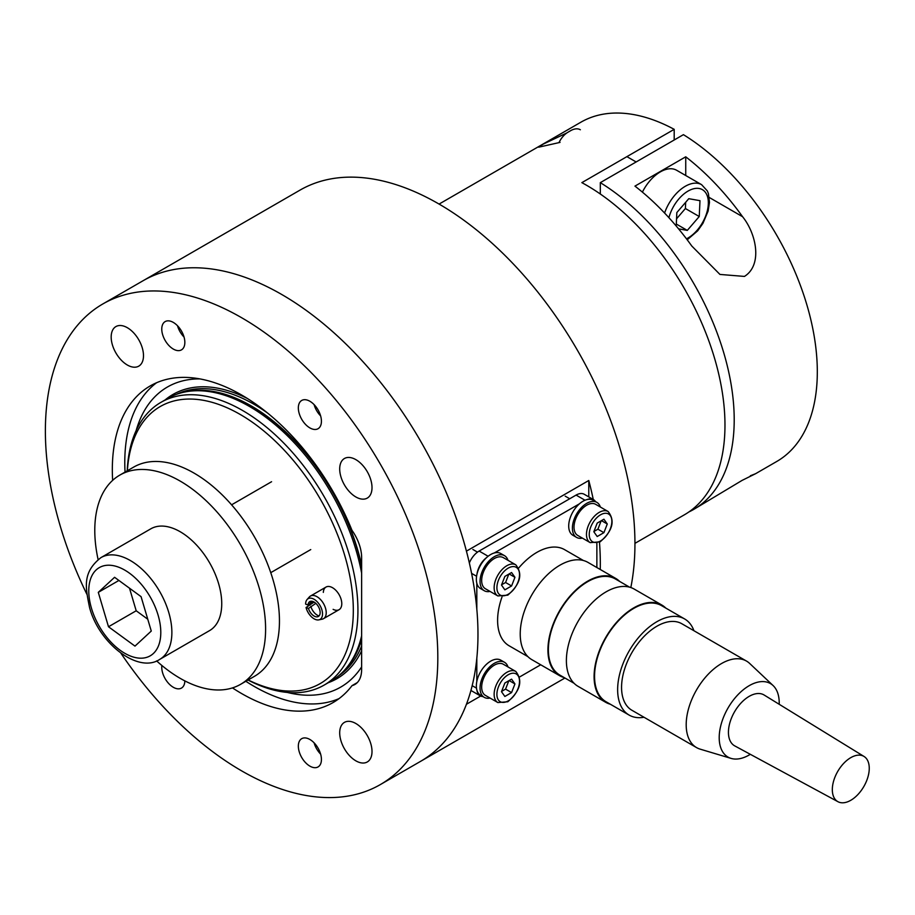<?xml version="1.0" encoding="UTF-8"?>
<svg xmlns="http://www.w3.org/2000/svg" width="915" height="915" viewBox="0 0 915 915"><rect width="100%" height="100%" fill="white"/><g stroke="black" fill="none" stroke-linecap="round" stroke-linejoin="round"><path stroke-width="1.37" d="M248.171 679.948A159.965 92.358 -120 0 0 353.247 605.73A159.965 92.358 -120 0 0 240.21 414.461A159.965 92.358 -120 0 0 127.379 470.733M127.231 470.825A163.236 94.245 60 0 1 160.903 402.371A163.236 94.245 60 0 1 242.521 410.458A163.236 94.245 60 0 1 349.153 554.296A163.236 94.245 60 0 1 324.127 685.095A163.236 94.245 60 0 1 248.011 680.039M160.903 402.371L167.822 398.38A163.236 94.245 60 0 1 184.773 392.009A163.236 94.245 60 0 1 249.44 406.454A163.236 94.245 60 0 1 361.631 573.19M361.631 635.822A163.236 94.245 60 0 1 345.047 669.608A163.236 94.245 60 0 1 331.058 681.103L324.127 685.095M333.129 609.356A13.062 7.537 -120 0 0 339.076 609.687A13.062 7.537 -120 0 0 341.078 599.222A13.062 7.537 -120 0 0 332.545 587.716A13.062 7.537 -120 0 0 326.015 587.064A13.062 7.537 -120 0 0 323.327 592.394M136.141 430.61A173.267 100.032 60 0 1 199.905 378.901M339.019 698.625A182.817 105.545 60 0 1 254.061 686.342A182.817 105.545 60 0 1 245.838 681.298M125.046 472.083A182.817 105.545 60 0 1 156.625 382.71M361.631 666.886A173.267 100.032 60 0 1 287.299 692.426M630.824 587.544A277.497 160.205 -120 0 0 438.731 203.873A277.497 160.205 -120 0 0 299.983 190.137L143.015 280.768A277.497 160.205 60 0 1 281.763 294.504A277.497 160.205 -120 0 0 143.015 280.768L102.846 303.952A277.497 160.205 -120 0 0 86.845 594.212M593.275 499.499A277.497 160.205 60 0 0 588.78 480.501L466.433 551.139A277.497 160.205 -120 0 0 281.763 294.504A277.497 160.205 60 0 1 463.036 539.038A277.497 160.205 60 0 1 420.5 761.394A277.497 160.205 -120 0 0 466.433 704.264L480.661 696.052M599.474 542.206A277.497 160.205 60 0 1 600.263 569.485M588.78 480.501L588.78 496.902M309.888 401.262A16.321 9.425 -120 0 0 301.721 400.45A16.321 9.425 -120 0 0 299.216 413.534A16.321 9.425 -120 0 0 309.888 427.911A16.321 9.425 -120 0 0 318.043 428.723A16.321 9.425 -120 0 0 320.547 415.65A16.321 9.425 -120 0 0 309.888 401.262M173.301 322.412A16.321 9.425 -120 0 0 165.146 321.6A16.321 9.425 -120 0 0 162.641 334.673A16.321 9.425 -120 0 0 173.301 349.061A16.321 9.425 -120 0 0 181.467 349.873A16.321 9.425 -120 0 0 183.961 336.789A16.321 9.425 -120 0 0 173.301 322.412M161.875 665.48A16.321 9.425 -120 0 0 173.301 687.279A16.321 9.425 -120 0 0 181.467 688.08A16.321 9.425 -120 0 0 184.841 680.886M309.888 739.48A16.321 9.425 -120 0 0 301.721 738.668A16.321 9.425 -120 0 0 299.216 751.741A16.321 9.425 -120 0 0 309.888 766.13A16.321 9.425 -120 0 0 318.043 766.942A16.321 9.425 -120 0 0 320.547 753.857A16.321 9.425 -120 0 0 309.888 739.48M127.334 327.707A22.852 13.199 -120 0 0 115.908 326.575A22.852 13.199 -120 0 0 112.408 344.886A22.852 13.199 -120 0 0 127.334 365.016A22.852 13.199 -120 0 0 138.76 366.149A22.852 13.199 -120 0 0 142.26 347.837A22.852 13.199 -120 0 0 127.334 327.707M355.855 459.639A22.852 13.199 -120 0 0 344.429 458.507A22.852 13.199 -120 0 0 340.929 476.818A22.852 13.199 -120 0 0 355.855 496.959A22.852 13.199 -120 0 0 367.281 498.092A22.852 13.199 -120 0 0 370.781 479.78A22.852 13.199 -120 0 0 355.855 459.639M355.855 723.513A22.852 13.199 -120 0 0 344.429 722.381A22.852 13.199 -120 0 0 340.929 740.693A22.852 13.199 -120 0 0 355.855 760.834A22.852 13.199 -120 0 0 367.281 761.966A22.852 13.199 -120 0 0 370.781 743.655A22.852 13.199 -120 0 0 355.855 723.513M120.963 653.31A277.497 160.205 -120 0 0 241.594 770.842A277.497 160.205 -120 0 0 380.343 784.578A277.497 160.205 -120 0 0 422.879 562.222A277.497 160.205 -120 0 0 241.594 317.699A277.497 160.205 -120 0 0 102.846 303.952M232.467 687.897A182.817 105.545 -120 0 0 241.594 693.536A182.817 105.545 -120 0 0 333.003 702.594A182.817 105.545 -120 0 0 352.012 685.644A32.643 18.849 -120 0 0 354.871 684.489A32.643 18.849 -120 0 0 361.631 669.551L361.631 557.59A32.643 18.849 -120 0 0 352.012 530.38A182.817 105.545 -120 0 0 241.594 394.994A182.817 105.545 -120 0 0 150.186 385.947A182.817 105.545 -120 0 0 112.648 480.364M352.012 685.644L357.296 682.59M508.019 560.335A20.244 11.689 120 0 0 507.47 558.985A20.244 11.689 120 0 0 504.485 555.657L500.791 553.529A20.244 11.689 120 0 0 482.594 562.073A20.244 11.689 120 0 0 477.561 585.257A20.244 11.689 120 0 0 480.558 588.585L484.241 590.713A20.244 11.689 120 0 0 490.063 591.433M504.485 555.657A20.244 11.689 120 0 0 486.288 564.2A20.244 11.689 120 0 0 481.256 587.396A20.244 11.689 120 0 0 484.241 590.713M494.363 558.527A17.957 10.362 120 0 0 482.64 574.346A17.957 10.362 120 0 0 485.385 588.734L497.851 595.939A17.957 10.362 -60 0 1 495.107 581.551A17.957 10.362 -60 0 1 506.83 565.722A17.957 10.362 -60 0 1 515.808 564.841L503.341 557.635A17.957 10.362 120 0 0 494.363 558.527M511.577 572.527L504.863 576.404L501.5 585.062L504.863 589.843L511.577 585.966L514.939 577.308L511.577 572.527M509.117 573.945L514.939 577.308M501.603 584.788L505.572 582.5L508.82 574.117M505.572 582.5L511.577 585.966M600.354 507.024A20.244 11.689 120 0 0 599.805 505.675A20.244 11.689 120 0 0 596.82 502.346L593.126 500.219A20.244 11.689 120 0 0 574.94 508.763A20.244 11.689 120 0 0 569.908 531.947A20.244 11.689 120 0 0 572.893 535.275L576.587 537.402A20.244 11.689 120 0 0 582.398 538.123M596.82 502.346A20.244 11.689 120 0 0 578.635 510.89A20.244 11.689 120 0 0 573.602 534.086A20.244 11.689 120 0 0 576.587 537.402M508.019 666.955A20.244 11.689 120 0 0 507.47 665.605A20.244 11.689 120 0 0 504.485 662.277L500.791 660.15A20.244 11.689 120 0 0 482.594 668.693A20.244 11.689 120 0 0 477.561 691.889A20.244 11.689 120 0 0 480.558 695.206L484.241 697.344A20.244 11.689 120 0 0 490.063 698.054M504.485 662.277A20.244 11.689 120 0 0 486.288 670.821A20.244 11.689 120 0 0 481.256 694.016A20.244 11.689 120 0 0 484.241 697.344M586.698 505.217A17.957 10.362 120 0 0 574.975 521.035A17.957 10.362 120 0 0 577.731 535.424L590.186 542.629A17.957 10.362 -60 0 1 587.441 528.241A17.957 10.362 -60 0 1 599.165 512.411A17.957 10.362 -60 0 1 608.143 511.531L595.676 504.325A17.957 10.362 120 0 0 586.698 505.217M603.911 519.217L597.198 523.094L593.835 531.752L597.198 536.533L603.911 532.656L607.274 523.998L603.911 519.217M601.452 520.635L607.274 523.998M593.938 531.478L597.907 529.19L601.166 520.807M597.907 529.19L603.911 532.656M494.363 665.148A17.957 10.362 120 0 0 482.64 680.977A17.957 10.362 120 0 0 485.385 695.366L497.851 702.56A17.957 10.362 -60 0 1 495.107 688.171A17.957 10.362 -60 0 1 506.83 672.342A17.957 10.362 -60 0 1 515.808 671.461L503.341 664.256A17.957 10.362 120 0 0 494.363 665.148M511.577 679.147L504.863 683.025L501.5 691.683L504.863 696.464L511.577 692.586L514.939 683.928L511.577 679.147M509.117 680.566L514.939 683.928M501.603 691.408L505.572 689.121L508.82 680.737M505.572 689.121L511.577 692.586M596.866 567.529L596.866 543.247M595.493 501.58A16.321 9.425 120 0 0 593.48 499.613A16.321 9.425 120 0 0 587.121 499.544M579.401 503.833L494.283 552.98M486.563 557.601A16.321 9.425 120 0 0 476.967 574.22M476.818 583.221L476.818 609.161M476.818 658.24L476.818 681.515M476.967 690.345A16.321 9.425 120 0 0 480.203 695.812A16.321 9.425 120 0 0 482.914 696.567M519.674 676.928L540.708 664.782M470.928 690.459A16.321 9.425 120 0 0 470.973 690.482L480.203 695.812M593.48 499.613L584.25 494.283A16.321 9.425 120 0 0 576.084 495.084L479.128 551.059A16.321 9.425 120 0 0 469.349 562.954M320.627 754.12A15.967 9.219 60 0 1 314.108 742.843M184.041 337.052A15.967 9.219 60 0 1 177.533 325.774M320.627 415.902A15.967 9.219 60 0 1 314.108 404.624M742.58 216.706C756.408 233.828 762.755 264.995 744.444 276.422L719.945 274.431L691.797 246.032A195.879 113.094 -120 0 0 634.953 186.122L685.735 156.808A195.879 113.094 60 0 1 742.58 216.706L709.262 197.468M693.639 509.461L742.065 480.409L755.561 473.718L776.744 461.48A195.879 113.094 -120 0 0 807.636 307.486A195.879 113.094 -120 0 0 683.425 134.665L600.32 182.645A195.879 113.094 60 0 1 724.531 355.466A195.879 113.094 60 0 1 693.639 509.461A195.879 113.094 60 0 1 688.915 511.931M755.561 473.718L750.369 475.766M600.32 182.645L600.32 194.014M685.735 175.508L685.735 156.808M560.037 142.397L538.718 147.178L543.087 144.181L566.82 132.95M634.953 543.35L684.409 514.79A195.879 113.094 -120 0 0 714.432 357.834A195.879 113.094 -120 0 0 586.469 185.219A195.879 113.094 -120 0 0 581.86 182.645L674.195 129.335A195.879 113.094 -120 0 0 580.876 122.21L439.074 204.079M674.195 129.335L674.195 139.995M580.362 129.758A19.592 11.312 120 0 0 578.143 128.958A19.592 11.312 120 0 0 570.56 130.719L568.009 132.206A15.967 9.219 120 0 0 558.962 142.649M664.587 213.046A32.643 18.849 -60 0 1 697.893 183.343A32.643 18.849 -60 0 1 701.599 184.67L676.665 170.281A32.643 18.849 120 0 0 672.971 168.943A32.643 18.849 120 0 0 642.399 192.127M678.575 228.853L687.302 230.397L699.243 216.523L699.986 200.671L688.778 198.692L676.837 212.555L676.219 226.016M676.551 218.799L685.392 208.529L685.69 202.284M685.392 208.529L699.243 216.523M676.311 224.049L687.302 230.397M750.323 754.315A42.445 24.499 -60 0 1 731.074 758.398L700.158 749.145A49.948 28.834 -60 0 1 696.544 747.589A49.948 28.834 -60 0 1 686.204 725.629A49.948 28.834 -60 0 1 707.638 674.847A49.948 28.834 -60 0 1 746.491 661.076A49.948 28.834 -60 0 1 749.648 663.432L773.118 685.575A42.445 24.499 -60 0 1 779.214 702.228A42.445 24.499 -60 0 1 779.203 704.287M746.491 661.076L681.858 623.755A49.948 28.834 120 0 0 643.005 637.526A49.948 28.834 120 0 0 621.571 688.309A49.948 28.834 120 0 0 631.91 710.269L696.544 747.589M731.074 758.398A42.445 24.499 -60 0 1 719.213 738.416A42.445 24.499 -60 0 1 739.32 693.318A42.445 24.499 -60 0 1 773.118 685.575M693.947 630.744A55.495 32.036 120 0 0 684.626 618.952A55.495 32.036 120 0 0 641.461 634.255A55.495 32.036 120 0 0 617.648 690.676A55.495 32.036 120 0 0 629.131 715.084A55.495 32.036 120 0 0 644 717.257M684.626 618.952L661.545 605.627A55.495 32.036 120 0 0 618.368 620.919A55.495 32.036 120 0 0 594.567 677.352A55.495 32.036 120 0 0 606.05 701.748L629.131 715.084M869.25 767.834A26.112 15.075 -60 0 1 858.179 794.243A26.112 15.075 -60 0 1 837.946 801.7A26.112 15.075 -60 0 1 832.33 790.102A26.112 15.075 -60 0 1 843.664 763.407A26.112 15.075 -60 0 1 864.057 756.476A26.112 15.075 -60 0 1 869.25 767.834M837.946 801.7L734.768 745.908A29.383 16.962 -60 0 1 728.443 732.858A29.383 16.962 -60 0 1 741.207 702.812A29.383 16.962 -60 0 1 764.139 695.023L864.057 756.476M665.811 608.086A56.147 32.414 120 0 0 661.865 605.055A56.147 32.414 120 0 0 618.197 620.542A56.147 32.414 120 0 0 594.098 677.626A56.147 32.414 120 0 0 605.719 702.32A56.147 32.414 120 0 0 610.316 704.218M661.865 605.055L634.175 589.066A56.147 32.414 120 0 0 590.495 604.54A56.147 32.414 120 0 0 566.396 661.637A56.147 32.414 120 0 0 578.017 686.319L605.719 702.32M629.577 587.167L615.372 578.966A55.495 32.036 120 0 0 572.207 594.27A55.495 32.036 120 0 0 548.394 650.691A55.495 32.036 120 0 0 559.877 675.098L574.071 683.288M619.649 581.437A56.147 32.414 120 0 0 615.704 578.406A56.147 32.414 120 0 0 572.024 593.881A56.147 32.414 120 0 0 547.936 650.977A56.147 32.414 120 0 0 559.557 675.659A56.147 32.414 120 0 0 564.143 677.558M615.704 578.406L588.002 562.416A56.147 32.414 120 0 0 544.322 577.891A56.147 32.414 120 0 0 520.235 634.976A56.147 32.414 120 0 0 531.855 659.669L559.557 675.659M502.015 596.946A55.495 32.036 120 0 0 497.611 621.376A55.495 32.036 120 0 0 509.095 645.773L527.909 656.638M583.404 560.506L564.589 549.652A55.495 32.036 120 0 0 518.759 567.929M218.594 583.576A58.766 33.924 -120 0 0 150.803 528.824L100.947 557.612A58.766 33.924 60 0 1 168.726 612.352A58.766 33.924 60 0 1 159.713 659.395L209.569 630.607A58.766 33.924 -120 0 0 218.594 583.576M151.272 631.053L141.07 596.649L114.581 577.296L98.294 592.36L108.496 626.764L134.985 646.116L151.272 631.053M129.507 588.196L136.198 610.774L147.772 619.226M136.198 610.774L108.496 626.764M118.904 580.453L98.294 592.36M156.614 660.905A120.791 69.734 -120 0 0 240.588 684.329L254.439 676.334A120.791 69.734 -120 0 0 272.979 579.641A120.791 69.734 -120 0 0 133.647 467.119L119.796 475.114A120.791 69.734 -120 0 0 98.099 559.534M240.588 684.329A120.791 69.734 -120 0 0 259.128 587.636A120.791 69.734 -120 0 0 119.796 475.114M315.835 603.351L308.469 608.452A8.578 4.952 -120 0 0 317.471 616.802A8.578 4.952 -120 0 0 320.067 611.403A8.578 4.952 -120 0 0 315.389 602.962A8.578 4.952 -120 0 0 309.053 602.219A8.578 4.952 -120 0 0 308.035 605.044L312.781 601.452M310.803 606.256A9.791 5.65 -120 0 0 319.038 615.932M314.142 602.081L306.056 607.503A11.952 6.908 -120 0 0 318.82 619.867A11.952 6.908 -120 0 0 322.423 612.329A11.952 6.908 -120 0 0 315.915 600.572A11.952 6.908 -120 0 0 307.074 599.531A11.952 6.908 -120 0 0 305.621 604.094L308.035 605.044M318.82 619.867L322.16 619.181A13.062 7.537 -120 0 0 323.521 618.666A13.062 7.537 -120 0 0 326.106 610.957A13.062 7.537 -120 0 0 319.838 598.868A13.062 7.537 -120 0 0 310.459 596.054A13.062 7.537 -120 0 0 309.339 596.969L307.074 599.531M306.056 607.503L308.469 608.452M310.585 601.304A9.791 5.65 -120 0 0 310.368 602.836M176.298 394.411A162.573 93.868 60 0 1 254.061 404.327A162.573 93.868 60 0 1 267.649 413.1M165.1 399.958A164.06 94.725 60 0 1 247.382 398.483M184.624 392.043A162.573 93.868 60 0 1 251.282 405.928A162.573 93.868 60 0 1 361.631 565.15M361.631 639.608A162.573 93.868 60 0 1 344.944 669.723M361.631 645.99A162.573 93.868 60 0 1 338.722 675.75M184.773 392.009L186.614 391.631A162.618 93.89 60 0 1 251.053 406.031A162.618 93.89 60 0 1 361.631 566.248M361.631 639.059A162.618 93.89 60 0 1 346.293 668.202L345.047 669.608M361.631 650.817A164.06 94.725 60 0 1 328.325 682.682M508.214 568.124A16.001 9.23 120 0 0 496.902 587.716A16.001 9.23 120 0 0 508.214 594.247A16.001 9.23 120 0 0 519.526 574.654A16.001 9.23 120 0 0 508.214 568.124M600.549 514.813A16.001 9.23 120 0 0 589.237 534.406A16.001 9.23 120 0 0 600.549 540.937A16.001 9.23 120 0 0 611.861 521.344A16.001 9.23 120 0 0 600.549 514.813M508.214 674.744A16.001 9.23 120 0 0 496.902 694.336A16.001 9.23 120 0 0 508.214 700.867A16.001 9.23 120 0 0 519.526 681.275A16.001 9.23 120 0 0 508.214 674.744M476.498 688.149L472.186 685.667M476.589 576.256L471.591 573.373M488.13 556.263L479.128 551.059M584.994 500.231L576.084 495.084M686.479 238.826A28.731 16.584 120 0 0 707.272 210.988A28.731 16.584 120 0 0 699.151 188.49A28.731 16.584 120 0 0 668.911 217.69M158.066 615.04A50.931 29.406 -120 0 0 111.035 565.333A50.931 29.406 -120 0 0 91.5 608.372A50.931 29.406 -120 0 0 138.542 658.079A50.931 29.406 -120 0 0 158.066 615.04M564.932 678.015L380.343 784.578M497.851 595.939L507.814 595.139C520.338 584.17 523.003 574.071 515.808 564.841M472.861 549.457L477.493 552.145M590.186 542.629L600.149 541.829C612.673 530.86 615.337 520.761 608.143 511.531M565.196 496.147L569.725 498.767M497.851 702.56L507.814 701.759C520.338 690.791 523.003 680.691 515.808 671.461M626.912 156.637L636.142 161.966M687.211 239.799L697.699 230.809L702.96 223.306L708.107 211.113L709.491 202.318L708.427 193.66L707.318 190.892L701.599 184.67M100.947 557.612C81.87 572.618 85.644 587.853 89.533 607.4C98.98 643.737 138.485 673.852 159.713 659.395M271.572 481.725L231.587 504.817M310.745 549.583L270.76 572.664M326.015 587.064L310.459 596.054M339.076 609.687L323.521 618.666"/></g></svg>
